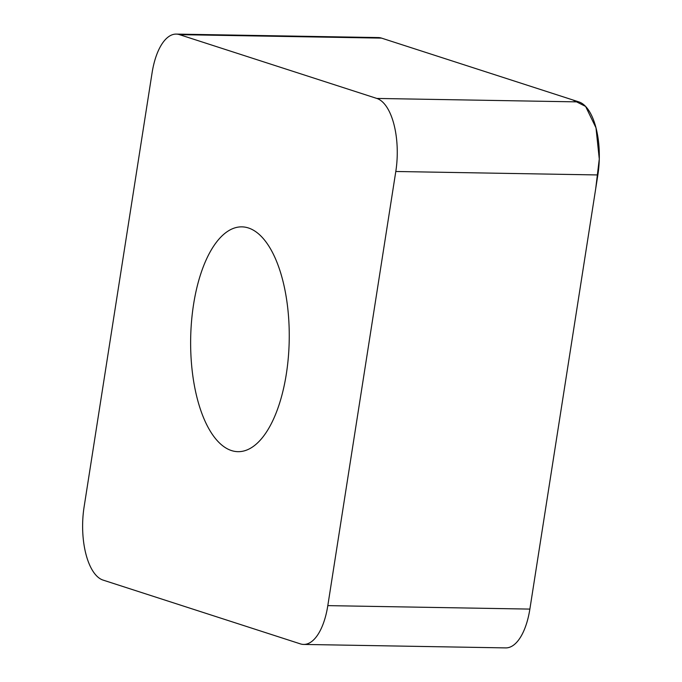 <?xml version="1.0" encoding="UTF-8"?>
<svg xmlns="http://www.w3.org/2000/svg" width="682" height="682" viewBox="0 0 682 682"><rect width="100%" height="100%" fill="white"/><g stroke="black" fill="none" stroke-linecap="round" stroke-linejoin="round"><path stroke-width="1.02" d="M197.303 398.782A112.419 49.283 91 0 1 197.695 284.377A112.419 49.283 91 0 1 241.871 226.859A112.419 49.283 91 0 1 289.219 340.113A112.419 49.283 91 0 1 238.009 451.672A112.419 49.283 91 0 1 197.303 398.782M327.812 605.625L395.799 171.489A56.214 24.637 -89 0 0 376.822 98.438L179.477 34.646A56.214 24.637 -89 0 0 176.229 34.1A56.214 24.637 -89 0 0 152.069 72.906L84.082 507.05A56.214 24.637 -89 0 0 103.067 580.092L300.404 643.885A56.214 24.637 -89 0 0 303.661 644.43A56.214 24.637 -89 0 0 327.812 605.625L529.871 609.094A56.214 24.637 91 0 1 505.712 647.9L303.661 644.43M597.858 174.95L529.871 609.094L595.727 188.547L599.282 159.017L595.983 127.798L585.625 106.443L572.692 99.904L381.536 38.115L578.882 101.908A56.214 24.637 91 0 1 597.858 174.95L395.799 171.489M176.229 34.1L378.28 37.57A56.214 24.637 91 0 1 381.536 38.115L179.477 34.646M376.822 98.438L578.882 101.908"/></g></svg>
